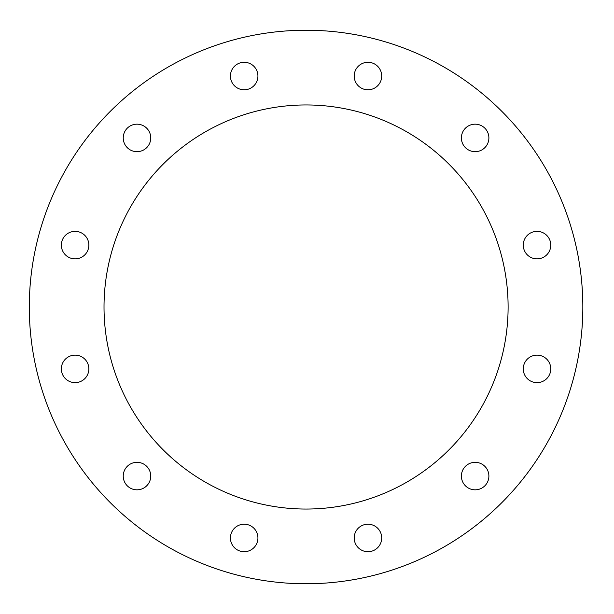 <?xml version="1.0" encoding="UTF-8"?>
<svg xmlns="http://www.w3.org/2000/svg" width="614" height="614" viewBox="0 0 614 614"><rect width="100%" height="100%" fill="white"/><g stroke="black" fill="none" stroke-linecap="round" stroke-linejoin="round"><path stroke-width="0.46" stroke-dasharray="3.07 2.3" d="M487.048 144.797A13.746 13.746 0 0 0 475.136 124.174A13.746 13.746 0 0 0 463.232 144.797A13.746 13.746 0 0 0 487.048 144.797M543.897 257.02A13.746 13.746 0 0 0 543.897 233.205A13.746 13.746 0 0 0 523.274 245.116A13.746 13.746 0 0 0 543.897 257.02M537.027 382.637A13.746 13.746 0 0 0 548.931 362.014A13.746 13.746 0 0 0 525.116 362.014A13.746 13.746 0 0 0 537.027 382.637M468.267 487.984A13.746 13.746 0 0 0 488.89 476.073A13.746 13.746 0 0 0 468.267 464.169A13.746 13.746 0 0 0 468.267 487.984M356.043 544.833A13.746 13.746 0 0 0 379.859 544.833A13.746 13.746 0 0 0 367.947 524.21A13.746 13.746 0 0 0 356.043 544.833M230.427 537.964A13.746 13.746 0 0 0 251.049 549.868A13.746 13.746 0 0 0 251.049 526.052A13.746 13.746 0 0 0 230.427 537.964M125.079 469.203A13.746 13.746 0 0 0 136.991 489.826A13.746 13.746 0 0 0 148.895 469.203A13.746 13.746 0 0 0 125.079 469.203M68.231 356.98A13.746 13.746 0 0 0 68.231 380.795A13.746 13.746 0 0 0 88.853 368.884A13.746 13.746 0 0 0 68.231 356.98M75.1 231.363A13.746 13.746 0 0 0 63.196 251.986A13.746 13.746 0 0 0 87.011 251.986A13.746 13.746 0 0 0 75.1 231.363M143.86 126.016A13.746 13.746 0 0 0 123.237 137.927A13.746 13.746 0 0 0 143.86 149.831A13.746 13.746 0 0 0 143.86 126.016M256.084 69.167A13.746 13.746 0 0 0 232.269 69.167A13.746 13.746 0 0 0 244.18 89.79A13.746 13.746 0 0 0 256.084 69.167M381.701 76.036A13.746 13.746 0 0 0 361.078 64.132A13.746 13.746 0 0 0 361.078 87.948A13.746 13.746 0 0 0 381.701 76.036M582.832 307A276.768 276.768 0 0 1 167.683 546.69A276.768 276.768 0 0 1 167.683 67.31A276.768 276.768 0 0 1 582.832 307M104.019 307A202.044 202.044 0 0 0 407.09 481.975A202.044 202.044 0 0 0 407.09 132.025A202.044 202.044 0 0 0 104.019 307"/><path stroke-width="0.92" d="M487.048 144.797A13.746 13.746 0 0 1 463.232 144.797A13.746 13.746 0 0 1 475.136 124.174A13.746 13.746 0 0 1 487.048 144.797M543.897 257.02A13.746 13.746 0 0 1 523.274 245.116A13.746 13.746 0 0 1 543.897 233.205A13.746 13.746 0 0 1 543.897 257.02M537.027 382.637A13.746 13.746 0 0 1 525.116 362.014A13.746 13.746 0 0 1 548.931 362.014A13.746 13.746 0 0 1 537.027 382.637M468.267 487.984A13.746 13.746 0 0 1 468.267 464.169A13.746 13.746 0 0 1 488.89 476.073A13.746 13.746 0 0 1 468.267 487.984M356.043 544.833A13.746 13.746 0 0 1 367.947 524.21A13.746 13.746 0 0 1 379.859 544.833A13.746 13.746 0 0 1 356.043 544.833M230.427 537.964A13.746 13.746 0 0 1 251.049 526.052A13.746 13.746 0 0 1 251.049 549.868A13.746 13.746 0 0 1 230.427 537.964M125.079 469.203A13.746 13.746 0 0 1 148.895 469.203A13.746 13.746 0 0 1 136.991 489.826A13.746 13.746 0 0 1 125.079 469.203M68.231 356.98A13.746 13.746 0 0 1 88.853 368.884A13.746 13.746 0 0 1 68.231 380.795A13.746 13.746 0 0 1 68.231 356.98M75.1 231.363A13.746 13.746 0 0 1 87.011 251.986A13.746 13.746 0 0 1 63.196 251.986A13.746 13.746 0 0 1 75.1 231.363M143.86 126.016A13.746 13.746 0 0 1 143.86 149.831A13.746 13.746 0 0 1 123.237 137.927A13.746 13.746 0 0 1 143.86 126.016M256.084 69.167A13.746 13.746 0 0 1 244.18 89.79A13.746 13.746 0 0 1 232.269 69.167A13.746 13.746 0 0 1 256.084 69.167M381.701 76.036A13.746 13.746 0 0 1 361.078 87.948A13.746 13.746 0 0 1 361.078 64.132A13.746 13.746 0 0 1 381.701 76.036M104.019 307A202.044 202.044 0 0 1 407.09 132.025A202.044 202.044 0 0 1 407.09 481.975A202.044 202.044 0 0 1 104.019 307M582.832 307A276.768 276.768 0 0 0 167.683 67.31A276.768 276.768 0 0 0 167.683 546.69A276.768 276.768 0 0 0 582.832 307"/></g></svg>
